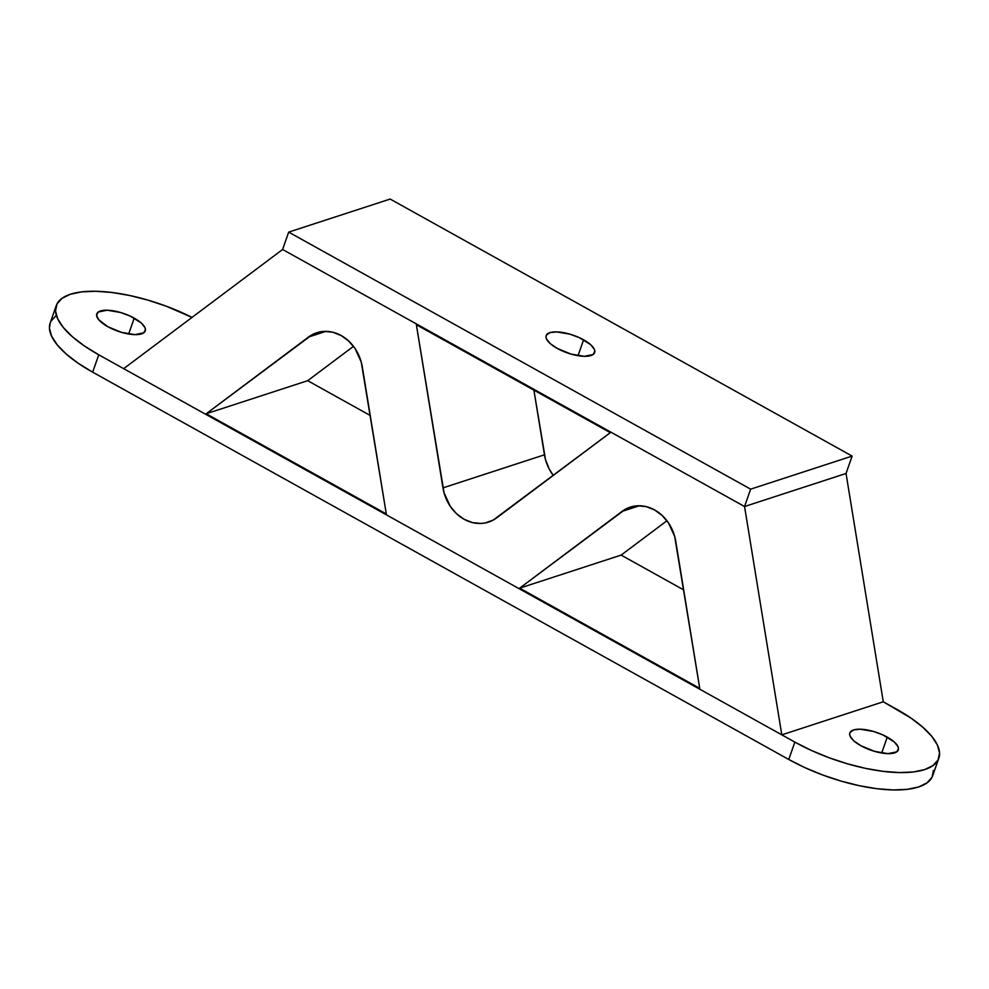 <?xml version="1.0" encoding="UTF-8"?>
<svg xmlns="http://www.w3.org/2000/svg" width="989" height="989" viewBox="0 0 989 989"><rect width="100%" height="100%" fill="white"/><g stroke="black" fill="none" stroke-linecap="round" stroke-linejoin="round"><path stroke-width="1.48" d="M134.207 318.124A25.677 9.321 -160.7 0 1 145.259 330.907A25.677 9.321 -160.7 0 1 107.826 326.716L98.628 319.632L96.588 315.293L98.27 312.03L107.059 310.2L120.559 312.487L129.942 315.973L141.081 322.834L144.889 327.47L145.445 329.547L143.764 332.811L134.974 334.641L121.474 332.353L107.826 326.716A25.677 9.321 -160.7 0 1 96.774 313.933A25.677 9.321 -160.7 0 1 134.207 318.124L128.644 334.01L134.207 318.124M887.257 737.126A25.677 9.321 -160.7 0 1 898.309 749.909A25.677 9.321 -160.7 0 1 860.875 745.718L854.014 741.021L850.194 736.372L849.638 734.295L850.021 732.49L853.495 729.981L860.109 729.202L873.608 731.489L882.992 734.975L894.13 741.837L897.938 746.472L898.494 748.549L896.813 751.813L888.023 753.643L874.523 751.356L860.875 745.718A25.677 9.321 -160.7 0 1 849.823 732.936A25.677 9.321 -160.7 0 1 887.257 737.126L881.694 753.012L887.257 737.126M50.229 322.871L49.45 328.224L51.601 336.211L57.275 344.926L66.263 354.062L78.218 363.26L92.669 372.173L98.752 354.791A98.776 35.851 -160.7 0 1 56.262 305.613A98.776 35.851 -160.7 0 1 192.039 317.395L166.103 306.145L147.732 300.063L129.435 295.451L111.918 292.484L95.834 291.273L81.815 291.866L70.392 294.252L62.01 298.319L56.991 303.932L55.532 310.855L57.683 318.829L63.358 327.557L72.345 336.693L84.3 345.89L98.752 354.791L794.847 742.109L811.264 750.379L828.98 757.698L847.35 763.78L865.647 768.391L883.177 771.358L899.248 772.57L913.267 771.976L924.69 769.59L933.072 765.523L938.091 759.911L939.55 752.988L937.399 745.014L931.725 736.286L922.737 727.15L910.782 717.952L883.276 701.782L846.04 473.471L883.276 701.782L781.804 734.852L744.556 506.529L282.607 249.488L123.674 368.662L781.804 734.852L744.556 506.529L846.04 473.471L744.556 506.529L282.607 249.488L123.674 368.662L781.804 734.852L883.276 701.782L896.331 709.051A98.776 35.851 -160.7 0 1 938.821 758.229A98.776 35.851 -160.7 0 1 794.847 742.109L788.765 759.478L805.17 767.748L822.897 775.067L841.268 781.149L859.565 785.761L877.082 788.728L893.166 789.939L907.185 789.346L918.608 786.972L926.99 782.892L932.009 777.292L933.468 770.369M55.928 315.701L50.909 321.301M56.262 305.613L50.179 322.995A98.776 35.851 19.3 0 0 92.669 372.173L788.765 759.478A98.776 35.851 19.3 0 0 932.738 775.599L938.821 758.229M867.217 748.784L874.832 751.442A25.677 9.321 19.3 0 0 867.217 748.784M114.168 329.77L121.783 332.44A25.677 9.321 19.3 0 0 114.168 329.77M92.669 372.173L98.752 354.791L794.847 742.109L788.765 759.478L92.669 372.173M553.284 475.425L549.192 469.009L545.52 459.7L533.899 390.148L544.457 454.816A39.511 33.255 -108 0 0 553.284 475.425M621.141 555.101L666.945 520.758L621.141 555.101L519.658 588.158L625.567 509.137L629.424 507.419L637.707 505.787L646.299 506.652L654.631 509.965L662.197 515.504L668.49 522.909L674.696 536.471L699.742 688.356L519.658 588.158L699.742 688.356L675.771 541.366A39.511 33.255 72 0 0 630.228 507.147A39.511 33.255 72 0 0 621.982 511.437L519.658 588.158L621.141 555.101L683.683 589.901L621.141 555.101M307.69 380.691L353.493 346.348L307.69 380.691L206.207 413.748L312.128 334.727L320.053 331.884L324.256 331.377L332.848 332.242L341.18 335.555L348.746 341.094L355.039 348.499L361.245 362.073L386.303 513.959L206.207 413.748L386.303 513.959L362.32 366.956A39.511 33.255 72 0 0 316.777 332.737A39.511 33.255 72 0 0 308.531 337.026L206.207 413.748L307.69 380.691L370.232 415.491L307.69 380.691M610.312 432.663L493.165 520.103L485.24 522.946L481.037 523.453L472.445 522.588L464.113 519.274L456.547 513.736L450.255 506.331L444.049 492.769L416.369 324.751L610.312 432.663L416.369 324.751L442.973 487.874L544.457 454.816L442.973 487.874A39.511 33.255 72 0 0 488.517 522.093A39.511 33.255 72 0 0 496.762 517.803L610.312 432.663M571.16 354.124L563.557 351.466A25.677 9.321 -160.7 0 1 571.16 354.124L563.557 351.466A25.677 9.321 19.3 0 1 571.16 354.124M639.413 505.762L621.982 511.437L639.413 505.762M325.962 331.352L308.531 337.026L325.962 331.352M583.597 339.808A25.677 9.321 -160.7 0 1 594.636 352.591A25.677 9.321 -160.7 0 1 557.215 348.4L570.863 354.037L584.351 356.324L593.153 354.495L594.834 351.231L594.278 349.154L590.458 344.518L579.331 337.657L569.948 334.171L556.448 331.884L549.835 332.663L546.348 335.184L545.977 336.977L546.534 339.054L550.341 343.702L557.215 348.4A25.677 9.321 -160.7 0 1 546.163 335.617A25.677 9.321 -160.7 0 1 583.597 339.808L578.033 355.694L583.597 339.808M390.161 199.061L852.122 456.09L750.639 489.159L288.689 232.118L390.161 199.061L288.689 232.118L282.607 249.488L288.689 232.118L750.639 489.159L744.556 506.529L282.607 249.488L744.556 506.529L750.639 489.159L852.122 456.09L846.04 473.471L744.556 506.529L846.04 473.471L852.122 456.09L390.161 199.061"/></g></svg>
